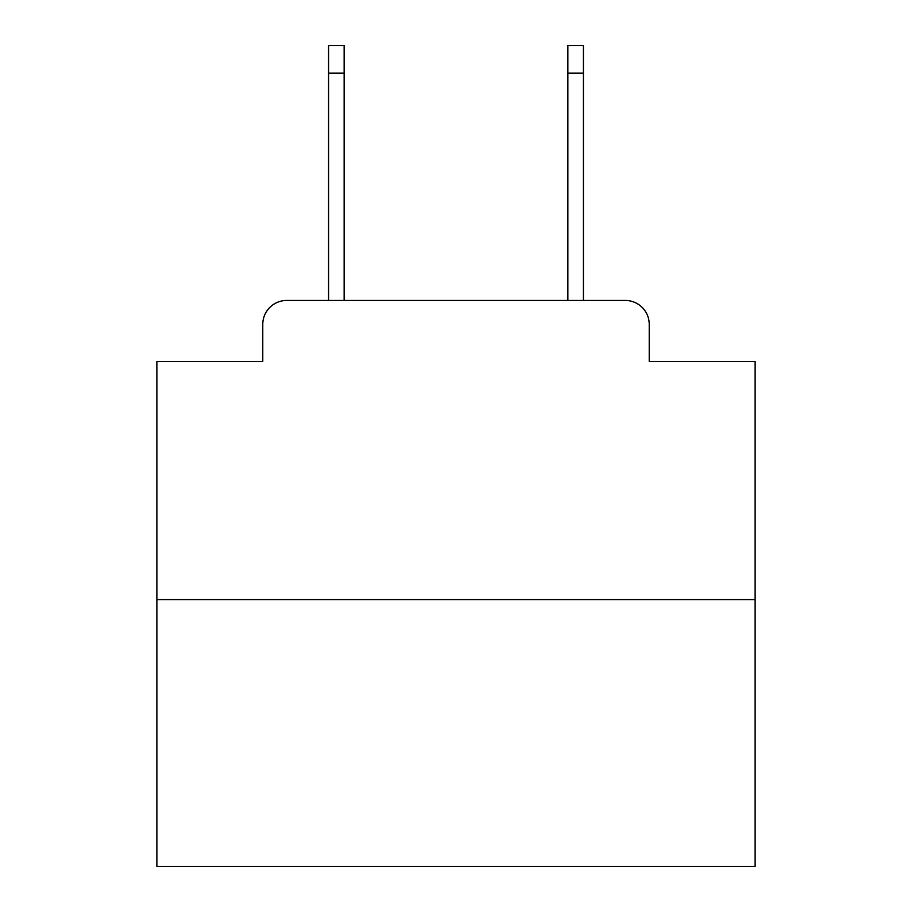 <?xml version="1.0" encoding="UTF-8"?>
<svg xmlns="http://www.w3.org/2000/svg" width="912" height="912" viewBox="0 0 912 912"><rect width="100%" height="100%" fill="white"/><g stroke="black" fill="none" stroke-linecap="round" stroke-linejoin="round"><path stroke-width="1.37" d="M262.77 324.387L262.77 361.471L262.77 324.387A23.929 23.929 0 0 1 286.699 300.458L328.571 300.458L328.571 45.6L344.132 45.6L344.132 300.458L362.668 300.458M755.125 599.583L156.875 599.583L156.875 866.4L755.125 866.4L755.125 361.471L649.23 361.471L649.23 324.387A23.929 23.929 0 0 0 625.301 300.458L286.699 300.458M156.875 599.583L156.875 361.471L262.77 361.471M549.332 300.458L567.868 300.458L567.868 45.6L583.429 45.6L583.429 300.458L625.301 300.458M649.23 361.471L649.23 324.387M328.571 73.12L344.132 73.12M583.429 73.12L567.868 73.12"/></g></svg>
